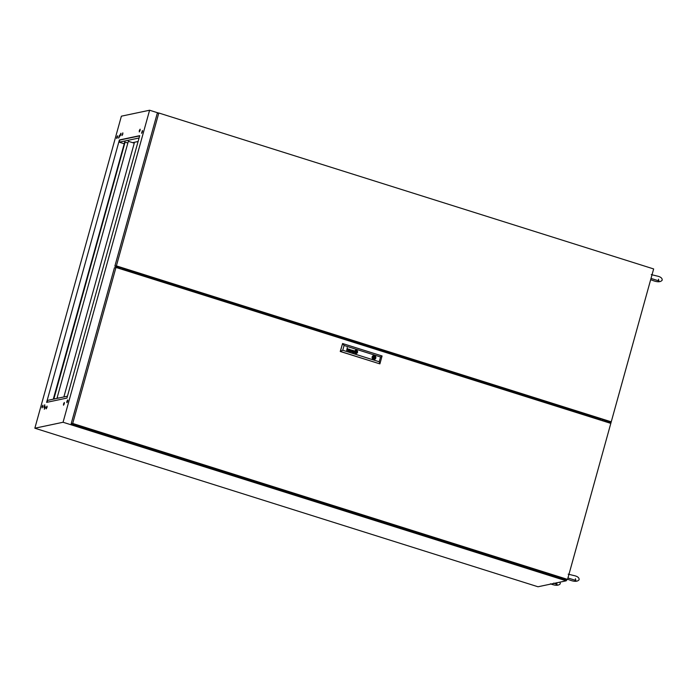 <?xml version="1.0" encoding="UTF-8"?>
<svg xmlns="http://www.w3.org/2000/svg" width="697" height="697" viewBox="0 0 697 697"><rect width="100%" height="100%" fill="white"/><g stroke="black" fill="none" stroke-linecap="round" stroke-linejoin="round"><path stroke-width="1.05" d="M122.803 134.12L122.838 132.831L121.966 135.584L122.803 134.12M120.921 134.521L120.956 133.232L120.128 134.687L120.093 135.985L120.921 134.521M119.44 136.673L119.475 135.375L118.612 138.128L119.44 136.673M42.857 406.447L42.892 405.157L42.055 406.612L42.02 407.911L42.857 406.447M44.739 406.055L44.774 404.757L43.902 407.51L44.739 406.055M45.131 407.806L45.166 406.508L44.303 409.261L45.131 407.806M47.013 407.405L47.047 406.116L46.22 407.571L46.185 408.869L47.013 407.405M64.316 403.755L64.351 402.465L63.523 403.92L63.488 405.218L64.316 403.755M67.679 401.211L67.714 399.921L66.877 401.376L66.842 402.674L67.679 401.211M67.827 400.444L67.234 402.308M140.106 130.47L140.141 129.18L139.304 130.644L139.269 131.933L140.106 130.47M142.388 131.829L142.423 130.531L141.552 133.284L142.388 131.829M142.528 131.062L141.944 132.927M117.558 137.065L117.593 135.776L116.765 137.231L116.73 138.529L117.558 137.065M123.848 269.931L124.284 268.371M142.51 131.088L142.371 131.585M600.553 419.185L600.309 420.073M132.622 142.658L138.084 141.508M66.929 398.083L139.705 135.671L119.396 139.958L46.621 402.369L66.929 398.083M600.021 419.986L600.239 419.219M602.609 419.106L602.182 420.666M158.533 113.053L149.594 110.231L63.061 422.26L34.85 428.211L537.997 586.769L566.208 580.819L566.539 579.616M149.594 110.231L121.383 116.181L34.85 428.211M122.855 268.24L122.506 269.504M63.061 422.26L566.208 580.819M67.452 396.192L47.579 400.383L47.056 402.282M124.118 143.739L119.187 142.188L139.06 137.989M139.644 135.88L119.771 140.08L119.187 142.188M650.998 278.495A4.086 1.011 -72.5 0 0 651.024 278.434L658.926 280.908L658.473 279.209M567.924 578.04A4.086 1.011 -72.5 0 0 567.95 577.979L575.853 580.453L575.408 578.754M566.347 580.305A4.086 1.011 -72.5 0 0 567.201 579.477M567.55 579.399L566.008 579.721L71.164 423.785L114.43 267.77L115.972 267.448L72.706 423.462L567.55 579.399L610.816 423.384L115.972 267.448M71.164 423.785L72.706 423.462M373.54 357.23L373.322 358.005L374.045 357.909L373.88 357.108L374.045 357.909M356.394 352.438A0.453 0.436 -101.9 0 1 356.333 352.447A0.453 0.436 -101.9 0 0 356.402 352.438L356.402 352.438A0.453 0.436 -101.9 0 1 356.394 352.438A0.453 0.436 -101.9 0 0 356.42 352.438L356.498 352.386A0.671 0.645 -101.9 0 0 356.498 352.351A2.596 2.483 -101.9 0 0 356.542 352.09A60.857 58.382 -101.9 0 0 356.568 351.872A2.047 1.969 -101.9 0 0 356.576 351.697A6.674 6.404 -101.9 0 0 356.576 351.576A0.758 0.723 -101.9 0 0 356.576 351.497A1.481 1.42 -101.9 0 0 356.568 351.436L356.533 351.332A1.237 1.185 -101.9 0 0 356.385 351.288A434.083 416.423 -101.9 0 0 356.211 351.262A3.293 3.163 78.1 0 0 355.67 351.218A0.54 0.523 78.1 0 0 355.531 351.244L355.487 351.279A1.255 1.202 78.1 0 0 355.47 351.34A2.701 2.588 78.1 0 0 355.435 351.576A15.447 14.82 78.1 0 0 355.409 351.846A2.126 2.039 78.1 0 0 355.4 352.098A1.272 1.22 78.1 0 0 355.409 352.238L355.47 352.351A1.385 1.333 78.1 0 0 355.592 352.377A9.479 9.096 78.1 0 0 355.766 352.412A4.652 4.461 78.1 0 0 355.888 352.429A3.955 3.79 -101.9 0 0 356.115 352.447A3.955 3.79 -101.9 0 1 355.879 352.429L355.888 352.429M355.487 351.262L355.479 351.288A1.255 1.202 78.1 0 0 355.461 351.34A2.701 2.588 78.1 0 0 355.426 351.584A15.447 14.82 78.1 0 0 355.4 351.846A2.126 2.039 78.1 0 0 355.392 352.098A1.272 1.22 78.1 0 0 355.4 352.238L355.47 352.351A1.385 1.333 78.1 0 0 355.583 352.377A9.479 9.096 78.1 0 0 355.758 352.412A4.652 4.461 78.1 0 0 355.879 352.429M355.618 351.088A1.106 1.063 78.1 0 1 355.749 351.07A9.636 9.244 78.1 0 1 355.94 351.053L355.949 351.053A1.917 1.838 78.1 0 1 356.141 351.053A1.307 1.255 -101.9 0 1 356.254 351.07A1.307 1.255 -101.9 0 0 356.141 351.053L356.141 351.053A1.917 1.838 78.1 0 0 355.949 351.053A9.636 9.244 78.1 0 0 355.758 351.061A1.106 1.063 78.1 0 0 355.496 351.122A0.662 0.636 -101.9 0 0 355.365 351.183L355.27 351.323A2.143 2.056 78.1 0 0 355.252 351.471A1.429 1.368 78.1 0 0 355.235 351.602A3.938 3.781 78.1 0 0 355.235 351.889A1.769 1.69 78.1 0 0 355.278 352.229A0.871 0.836 78.1 0 0 355.348 352.429L355.496 352.569A1.507 1.446 78.1 0 0 355.714 352.604A2.954 2.832 78.1 0 0 355.836 352.612A2.666 2.553 -101.9 0 0 356.132 352.612A2.056 1.969 -101.9 0 0 356.272 352.595A1.577 1.507 -101.9 0 0 356.42 352.569L356.411 352.569A1.577 1.507 -101.9 0 1 356.367 352.586M349.075 351.14A0.653 0.627 78.1 0 0 349.153 351.122A0.653 0.627 78.1 0 1 349.075 351.14A0.653 0.627 78.1 0 0 349.075 351.14A0.688 0.662 78.1 0 1 348.805 351.14A1.237 1.185 -101.9 0 1 348.683 351.114A0.836 0.802 -101.9 0 1 348.456 351L348.352 350.87A0.497 0.479 -101.9 0 1 348.883 350.051A3.084 2.954 -101.9 0 1 349.214 350.094L349.598 349.981A1.272 1.22 78.1 0 0 349.624 349.877A0.566 0.549 78.1 0 0 349.633 349.763L349.502 349.528A0.645 0.619 78.1 0 0 349.171 349.424L348.866 349.563A0.68 0.653 78.1 0 0 348.779 349.755L348.57 349.685A0.636 0.61 -101.9 0 1 349.249 349.241A1.586 1.525 -101.9 0 1 349.389 349.275A0.636 0.61 -101.9 0 1 349.485 349.302A5.288 5.071 -101.9 0 1 349.546 349.328A0.514 0.497 -101.9 0 1 349.598 349.363A2.091 2.004 -101.9 0 1 349.659 349.397L349.72 349.45A0.601 0.575 -101.9 0 1 349.781 349.519L349.824 349.589A0.645 0.619 -101.9 0 1 349.842 349.667L349.85 349.728A2.309 2.213 -101.9 0 1 349.85 349.789L349.842 349.85A14.41 13.818 -101.9 0 1 349.824 349.955A0.95 0.915 -101.9 0 1 349.798 350.051L349.511 351.079A0.889 0.854 78.1 0 0 349.493 351.14L349.302 351.053A0.784 0.758 78.1 0 1 349.162 351.114A0.784 0.758 78.1 0 0 349.293 351.053M352.83 352.185L353.065 352.299A0.802 0.767 78.1 0 0 353.17 352.316L353.179 352.307A0.802 0.767 78.1 0 1 353.065 352.299L352.76 351.785A0.47 0.453 -101.9 0 1 352.813 351.697L353.013 351.567A1.194 1.141 -101.9 0 1 353.109 351.549A0.505 0.479 -101.9 0 1 353.187 351.549A3.407 3.267 -101.9 0 1 353.266 351.558A2.335 2.239 -101.9 0 1 353.388 351.576L353.632 351.968A1.159 1.106 78.1 0 1 353.597 352.046A0.531 0.505 78.1 0 1 353.562 352.133L353.405 352.273A0.505 0.488 78.1 0 1 353.309 352.299A0.505 0.488 78.1 0 0 353.309 352.299L353.318 352.299M352.909 351.393A0.575 0.558 78.1 0 1 352.952 351.384L352.961 351.384A0.924 0.889 78.1 0 1 353.109 351.375L353.118 351.375A2.474 2.37 78.1 0 1 353.301 351.401A4.339 4.165 -101.9 0 1 353.423 351.419A4.339 4.165 -101.9 0 0 353.309 351.401L353.309 351.401A2.474 2.37 78.1 0 0 353.118 351.375A0.924 0.889 78.1 0 0 352.516 352.081A0.47 0.444 78.1 0 0 352.604 352.255L352.726 352.36A0.706 0.671 78.1 0 0 353.135 352.482A0.688 0.662 -101.9 0 0 353.344 352.455A0.662 0.636 -101.9 0 1 353.283 352.473M355.4 352.734L355.496 352.778A1.019 0.976 78.1 0 0 355.662 352.813A5.236 5.027 78.1 0 0 355.775 352.821L355.775 352.821A1.115 1.072 -101.9 0 0 355.949 352.83A1.115 1.072 -101.9 0 1 355.766 352.821A5.236 5.027 78.1 0 1 355.653 352.813L355.662 352.813A1.019 0.976 78.1 0 1 355.514 352.787L355.409 352.734A0.47 0.453 78.1 0 1 355.252 352.577A0.47 0.453 78.1 0 0 355.4 352.734L355.409 352.734M355.731 350.661A1.673 1.612 78.1 0 1 356.254 350.635A1.429 1.368 -101.9 0 1 356.367 350.661A0.993 0.95 78.1 0 1 356.533 350.713L356.542 350.713A0.993 0.95 78.1 0 0 356.376 350.661A1.429 1.368 -101.9 0 0 356.263 350.635L356.263 350.635A1.673 1.612 78.1 0 0 355.104 350.957A0.723 0.697 78.1 0 0 354.825 351.549A1.917 1.838 78.1 0 0 354.991 352.464A1.281 1.228 78.1 0 0 355.182 352.76A0.793 0.758 78.1 0 0 355.601 353.013A1.298 1.246 78.1 0 0 355.723 353.03A1.917 1.838 -101.9 0 0 356.742 352.813A1.533 1.464 -101.9 0 1 356.272 353.004M356.324 353.457A1.655 1.586 78.1 0 0 356.42 350.26A1.655 1.586 78.1 0 0 354.398 351.758A1.655 1.586 78.1 0 0 356.333 353.457A1.655 1.586 78.1 0 0 356.428 350.251A1.655 1.586 78.1 0 0 355.644 350.216M354.956 352.804A1.185 1.141 78.1 0 0 355.662 353.231L355.662 353.231A1.394 1.342 78.1 0 1 355.54 353.205A1.185 1.141 78.1 0 0 355.548 353.205L355.548 353.205A1.185 1.141 78.1 0 1 354.965 352.795L354.965 352.795A1.655 1.586 78.1 0 1 354.66 352.177A1.655 1.586 78.1 0 0 354.956 352.804M374.097 355.54A1.978 1.891 78.1 0 0 373.453 359.391A1.978 1.891 78.1 0 0 374.847 355.784A1.978 1.891 78.1 0 0 374.097 355.54L373.923 356.15A1.359 1.307 78.1 0 0 373.243 358.624L373.078 359.225M374.385 359.434A1.978 1.891 78.1 0 0 374.498 355.618A1.978 1.891 78.1 0 0 373.566 355.575M373.827 359.469L373.993 358.868A1.359 1.307 78.1 0 0 374.681 356.385L374.847 355.784M342.75 350.26L379.22 361.76L380.553 356.977L344.074 345.477L342.75 350.26L340.241 351.471L379.891 363.878L340.389 351.436L342.584 343.534L340.241 351.471M353.754 351.488L353.806 351.314A3.276 3.145 -101.9 0 0 353.832 351.227A0.558 0.54 -101.9 0 0 353.841 351.105L353.64 350.809A1.002 0.958 -101.9 0 0 353.457 350.757A0.488 0.47 -101.9 0 0 353.266 350.757A0.488 0.47 -101.9 0 1 353.274 350.757L353.257 350.757M352.996 351.088A0.985 0.941 -101.9 0 1 353.022 350.992L353.022 350.992A0.985 0.941 -101.9 0 0 352.987 351.079L352.778 351.018A0.636 0.61 78.1 0 1 353.196 350.582A0.549 0.531 78.1 0 0 353.187 350.582L353.231 350.574A0.549 0.531 78.1 0 0 353.196 350.582A1.019 0.976 78.1 0 1 353.545 350.591A1.019 0.976 78.1 0 0 353.231 350.574M353.736 352.665L353.701 352.499A0.488 0.47 78.1 0 1 353.71 352.429L353.902 351.776L353.719 352.429A0.488 0.47 78.1 0 0 353.701 352.499L353.484 352.473A0.784 0.749 -101.9 0 1 353.518 352.377A1.159 1.106 -101.9 0 1 353.44 352.421A0.662 0.636 -101.9 0 1 353.344 352.455L353.344 352.455A0.662 0.636 -101.9 0 0 353.431 352.421L353.44 352.421A1.159 1.106 -101.9 0 0 353.51 352.377L353.518 352.377M351.41 349.955L350.504 351.349L350.277 349.598L350.303 351.584L351.427 350.269L351.637 352.011L352.691 350.356L351.628 351.697L351.41 349.955L351.628 351.697M346.636 350.434L346.975 349.206A0.645 0.619 -101.9 0 1 346.984 349.162A0.645 0.619 -101.9 0 0 346.975 349.206L347.089 348.814A0.627 0.601 78.1 0 1 347.202 348.753A2.744 2.631 -101.9 0 1 347.298 348.727A0.523 0.497 -101.9 0 1 347.402 348.709L347.402 348.709A1.098 1.054 78.1 0 1 347.681 348.727A1.098 1.054 78.1 0 0 347.394 348.709A0.523 0.497 -101.9 0 0 347.324 348.718M347.925 348.84A0.688 0.662 78.1 0 0 347.681 348.727L347.681 348.727A0.688 0.662 78.1 0 1 347.916 348.848L347.925 348.84A0.531 0.505 78.1 0 1 348.091 349.031L348.134 349.171A0.749 0.723 78.1 0 1 348.134 349.284A0.575 0.549 -101.9 0 1 348.125 349.38L348.125 349.38A5.175 4.966 78.1 0 1 348.099 349.485A5.175 4.966 78.1 0 0 348.117 349.38A0.575 0.549 -101.9 0 0 348.125 349.293A0.749 0.723 78.1 0 0 348.125 349.18L348.082 349.031A0.531 0.505 78.1 0 0 347.916 348.848M347.733 350.774L348.082 349.546A1.22 1.167 78.1 0 0 348.099 349.485L348.099 349.485A1.22 1.167 78.1 0 1 348.082 349.546L347.742 350.783L347.873 349.476A1.011 0.967 -101.9 0 0 347.899 349.328A0.531 0.514 -101.9 0 0 347.899 349.206L347.655 348.909A0.758 0.723 -101.9 0 0 347.254 348.883A0.479 0.462 -101.9 0 1 347.298 348.875L347.306 348.875M356.576 352.508A0.497 0.479 -101.9 0 0 356.646 352.447L356.698 352.377A1.76 1.69 -101.9 0 0 356.716 352.246L356.725 352.238A1.481 1.42 -101.9 0 0 356.733 352.029L356.742 352.029A11.03 10.586 -101.9 0 0 356.733 351.828L356.742 351.828A1.333 1.281 -101.9 0 0 356.725 351.68L356.733 351.68A4.173 3.999 -101.9 0 0 356.698 351.488L356.707 351.488A0.68 0.653 -101.9 0 0 356.681 351.401A1.603 1.542 -101.9 0 0 356.637 351.279L356.62 351.218A0.531 0.514 -101.9 0 0 356.568 351.166L356.446 351.096A11.422 10.96 -101.9 0 0 356.254 351.07L356.263 351.061A11.422 10.96 -101.9 0 1 356.455 351.096L356.576 351.166A0.531 0.514 -101.9 0 1 356.62 351.218L356.646 351.279A1.603 1.542 -101.9 0 1 356.69 351.393A0.68 0.653 -101.9 0 1 356.707 351.488A4.173 3.999 -101.9 0 1 356.733 351.68A1.333 1.281 -101.9 0 1 356.742 351.828A11.03 10.586 -101.9 0 1 356.742 352.029A1.481 1.42 -101.9 0 1 356.698 352.377L356.655 352.447A0.497 0.479 -101.9 0 1 356.585 352.508L356.515 352.534A6.987 6.7 -101.9 0 1 356.446 352.56L356.42 352.569A6.987 6.7 -101.9 0 0 356.515 352.534L356.585 352.508M355.749 350.87L355.758 350.87A2.596 2.492 78.1 0 0 355.453 350.957A0.714 0.688 78.1 0 0 355.278 351.044A0.714 0.688 78.1 0 1 355.444 350.957A2.596 2.492 78.1 0 1 355.749 350.87L355.758 350.87A1.272 1.22 78.1 0 1 355.975 350.844A2.849 2.736 78.1 0 1 356.202 350.852A3.293 3.163 -101.9 0 1 356.324 350.861A0.767 0.732 -101.9 0 1 356.498 350.905L356.568 350.94A0.505 0.488 -101.9 0 1 356.777 351.175A1.045 1.002 -101.9 0 1 356.855 351.366A1.56 1.499 -101.9 0 1 356.899 351.523A2.039 1.952 -101.9 0 1 356.942 352.142A3.572 3.424 -101.9 0 1 356.925 352.273A0.497 0.479 -101.9 0 1 356.873 352.438L356.803 352.534A0.81 0.775 -101.9 0 1 356.481 352.734A4.295 4.121 -101.9 0 1 356.324 352.778A1.228 1.176 -101.9 0 1 356.254 352.795L356.254 352.795M355.278 351.044A0.68 0.653 78.1 0 0 355.087 351.271L355.061 351.34A1.202 1.159 78.1 0 0 355.034 351.541A2.771 2.657 78.1 0 0 355.034 351.863A1.603 1.542 78.1 0 0 355.252 352.577L355.252 352.577A1.377 1.324 78.1 0 1 355.104 352.255L355.113 352.255A1.603 1.542 78.1 0 1 355.034 351.863L355.034 351.863A2.771 2.657 78.1 0 1 355.026 351.541L355.034 351.541A1.202 1.159 78.1 0 1 355.061 351.34L355.087 351.271A0.68 0.653 78.1 0 1 355.278 351.044L355.278 351.044M344.074 345.477L342.584 343.534L382.078 355.975L379.891 363.878L379.22 361.76M382.078 355.975L380.553 356.977M356.237 353.24A1.594 1.525 -101.9 0 1 355.662 353.231A1.594 1.525 -101.9 0 0 356.237 353.24A1.725 1.655 -101.9 0 1 356.237 353.24A1.725 1.655 -101.9 0 1 356.263 353.24A1.725 1.655 -101.9 0 1 356.237 353.24L356.272 353.231A1.725 1.655 -101.9 0 0 357.178 352.638A1.124 1.08 -101.9 0 0 357.343 352.194A1.821 1.751 -101.9 0 0 356.82 350.678A1.054 1.011 -101.9 0 0 356.428 350.46A1.925 1.847 -101.9 0 0 356.315 350.434A1.577 1.516 78.1 0 0 354.651 351.401A1.629 1.56 78.1 0 0 354.66 352.177L354.66 352.177A1.629 1.56 78.1 0 1 354.642 351.41L354.651 351.401A1.167 1.115 78.1 0 1 354.965 350.826L354.973 350.826M355.688 350.443L355.697 350.434A1.69 1.621 78.1 0 0 355.688 350.443A1.69 1.621 78.1 0 0 354.965 350.826M356.542 350.713A0.558 0.54 -101.9 0 1 356.629 350.765A1.011 0.967 -101.9 0 1 357.021 351.262A2.718 2.614 -101.9 0 1 357.117 351.558A1.403 1.342 -101.9 0 1 357.16 351.994A2.169 2.082 -101.9 0 1 357.125 352.29A0.671 0.645 -101.9 0 1 356.742 352.813L356.742 352.813A1.002 0.958 -101.9 0 0 357.012 352.543L357.021 352.543M356.533 350.713A0.558 0.54 -101.9 0 1 356.629 350.765A1.011 0.967 -101.9 0 1 357.012 351.262A2.718 2.614 -101.9 0 1 357.108 351.558A1.403 1.342 -101.9 0 1 357.152 351.994A2.169 2.082 -101.9 0 1 357.117 352.29A0.671 0.645 -101.9 0 1 357.012 352.543M352.839 352.185L352.76 351.785A0.47 0.453 -101.9 0 1 352.804 351.697L353.004 351.567M350.495 351.349L350.277 349.598M351.628 352.002L352.49 350.295M351.419 350.269L350.513 351.654M349.084 350.974A0.592 0.566 -101.9 0 1 348.962 350.983A0.592 0.566 -101.9 0 0 349.092 350.974A0.592 0.566 -101.9 0 1 349.084 350.974L349.092 350.974A0.592 0.566 -101.9 0 0 349.171 350.948L349.345 350.809A0.592 0.566 -101.9 0 0 349.415 350.643L349.502 350.312A2.762 2.649 78.1 0 0 349.336 350.277L349.171 350.251A3.006 2.884 -101.9 0 0 349.058 350.234A0.985 0.941 78.1 0 0 348.875 350.225A0.514 0.497 78.1 0 0 348.761 350.251L348.57 350.408A0.479 0.453 78.1 0 0 348.535 350.53L348.535 350.53A0.479 0.453 78.1 0 1 348.561 350.408L348.57 350.408M348.692 350.06A0.714 0.688 -101.9 0 1 348.875 350.051A3.084 2.954 -101.9 0 1 349.206 350.094L349.546 350.155M348.997 349.249A0.767 0.732 -101.9 0 1 349.241 349.249A1.586 1.525 -101.9 0 1 349.389 349.275A0.636 0.61 -101.9 0 1 349.476 349.302A5.288 5.071 -101.9 0 1 349.537 349.328A0.514 0.497 -101.9 0 1 349.598 349.363A2.091 2.004 -101.9 0 1 349.65 349.397L349.711 349.45A0.601 0.575 -101.9 0 1 349.772 349.519L349.816 349.589A0.645 0.619 -101.9 0 1 349.833 349.667L349.842 349.728A2.309 2.213 -101.9 0 1 349.842 349.789L349.842 349.85A14.41 13.818 -101.9 0 1 349.816 349.955A0.95 0.915 -101.9 0 1 349.789 350.06L349.502 351.079A0.889 0.854 78.1 0 0 349.485 351.14L349.519 351.34M347.193 347.611L347.089 348.814M356.254 352.351L356.472 351.567L355.714 351.323L356.481 351.558L356.263 352.351L355.496 352.107L355.714 351.323M373.444 356.245L373.923 356.15M373.949 358.877A1.359 1.307 78.1 0 0 374.158 356.498L374.054 355.688M374.158 356.498L374.681 356.385M373.365 359.356L373.993 358.868M611.252 421.824L653.647 268.937L158.803 112.992L157.261 113.323L114.857 266.21L116.399 265.888L611.252 421.824L609.709 422.155L601.459 419.106L600.03 419.263L599.847 419.934M114.857 266.21L124.815 268.876M124.197 268.685L124.232 269.164L124.789 268.903M124.04 269.26L600.03 419.263M158.803 112.992L116.399 265.888M650.458 280.429L570.259 569.615M607.627 421.493L607.401 422.312M607.523 421.467L607.296 422.277M134.39 142.284L134.155 143.138M58.374 398.109L57.128 397.717L128.335 141.308L134.251 143.173L63.871 396.95M57.128 397.717L128.335 141.308M58.487 398.083L57.241 397.691M53.477 398.484L124.693 142.075L53.477 398.484L54.723 398.876M124.693 142.075L53.965 398.579L54.836 398.85L53.591 398.457M125.068 142.197L53.965 398.579M125.181 142.171L127.769 142.99M54.95 398.832L54.078 398.553M123.247 269.739L123.622 268.389M602.861 419.402L602.487 420.761M602.522 420.77L602.896 419.411M651.259 274.609L656.774 275.96C660.617 276.744 662.411 278.173 662.15 280.229C660.521 282.25 657.245 282.268 652.314 280.29L650.658 279.724M560.039 582.117L560.275 583.746C558.645 585.759 555.361 585.776 550.438 583.798M553.749 583.101L557.051 584.426L556.598 582.727M568.186 574.154L573.701 575.504C577.543 576.288 579.338 577.717 579.076 579.773C577.447 581.795 574.171 581.812 569.249 579.834L567.585 579.268M373.348 357.221L373.88 357.108"/></g></svg>
